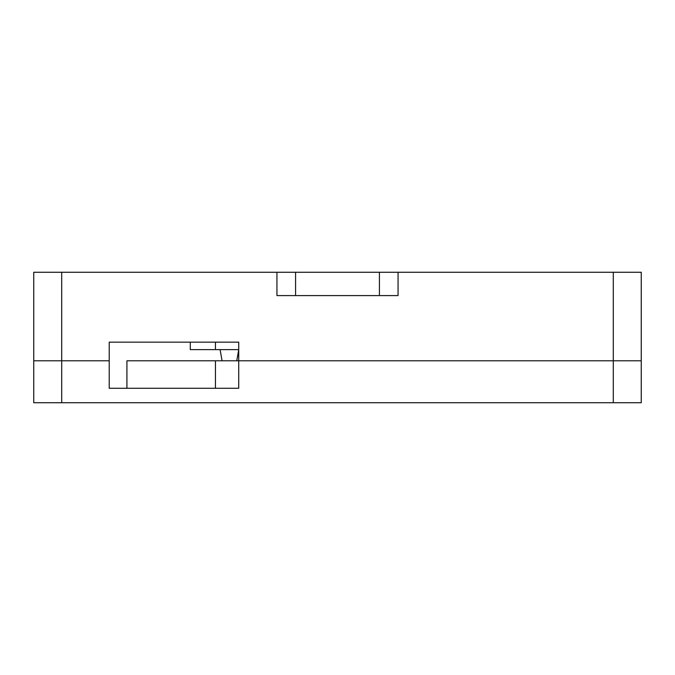 <?xml version="1.0" encoding="UTF-8"?>
<svg xmlns="http://www.w3.org/2000/svg" width="675" height="675" viewBox="0 0 675 675"><rect width="100%" height="100%" fill="white"/><g stroke="black" fill="none" stroke-linecap="round" stroke-linejoin="round"><path stroke-width="1.01" d="M641.25 360.796L238.731 360.796L613.297 360.796L613.297 272.278L398.064 272.278L641.25 272.278L613.297 272.278L613.297 360.796L641.25 360.796L641.25 272.278L641.25 360.796L238.731 360.796L238.731 342.157L238.731 388.277L109.223 388.277L109.223 342.157L238.731 342.157L109.223 342.157L109.223 360.796L61.703 360.796L109.223 360.796L61.703 360.796L61.703 272.278L61.703 360.796L33.75 360.796L61.703 360.796L61.703 402.722L33.75 402.722L613.297 402.722L61.703 402.722L61.703 360.796L109.223 360.796L109.223 388.277L238.731 388.277L238.731 360.796L641.25 360.796L641.25 402.722L613.297 402.722L613.297 360.796L613.297 402.722L641.25 402.722L641.25 360.796M276.936 272.278L61.703 272.278L398.064 272.278L276.936 272.278L276.936 295.574L276.936 272.278M33.75 272.278L61.703 272.278L33.75 272.278L33.75 360.796L33.75 272.278M190.282 342.157L190.282 349.616L215.443 349.616L190.282 349.616L190.282 342.157M238.731 349.616L215.443 349.616L238.731 349.616L236.765 360.796L238.731 349.616M215.443 342.157L215.443 349.616L215.443 342.157M276.936 295.574L295.574 295.574L295.574 272.278L295.574 295.574L379.426 295.574L379.426 272.278L379.426 295.574L398.064 295.574L398.064 272.278L398.064 295.574L276.936 295.574M33.75 360.796L61.703 360.796L33.75 360.796L33.75 402.722L33.75 360.796M126.925 360.796L238.731 360.796L126.925 360.796L126.925 388.277L126.925 360.796M215.443 388.277L215.443 360.796L215.443 388.277M222.075 360.796L220.101 349.616"/></g></svg>
